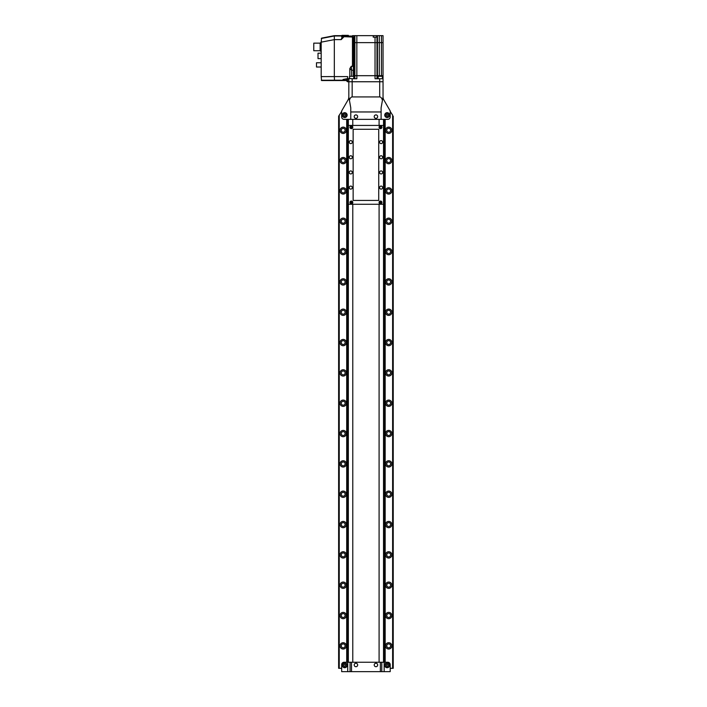 <?xml version="1.0" encoding="UTF-8"?>
<svg xmlns="http://www.w3.org/2000/svg" width="707" height="707" viewBox="0 0 707 707"><rect width="100%" height="100%" fill="white"/><g stroke="black" fill="none" stroke-linecap="round" stroke-linejoin="round"><path stroke-width="1.06" d="M389.592 115.117A2.43 2.43 0 0 0 387.162 112.687A2.43 2.43 0 0 0 384.741 115.117A2.43 2.43 0 0 0 387.162 117.539A2.43 2.43 0 0 0 389.592 115.117M347.128 115.117A2.43 2.43 0 0 0 344.707 112.687A2.43 2.43 0 0 0 342.276 115.117A2.43 2.43 0 0 0 344.707 117.539A2.43 2.43 0 0 0 347.128 115.117M392.871 668.309L393.233 116.195L393.233 668.309L392.624 668.309L392.624 115.144L390.202 111.414L390.202 116.938A2.43 2.43 0 0 1 387.772 119.359A2.43 2.43 0 0 0 390.202 116.938L390.202 110.937L383.857 99.952A6.063 6.063 0 0 1 383.044 96.921L383.044 81.756L348.825 81.756L348.825 96.921L349.417 100.244C350.098 98.105 351.017 96.992 352.166 96.921L379.703 96.921C380.852 96.992 381.771 98.105 382.452 100.244L383.044 96.921M392.624 668.309L390.202 668.309L390.202 664.677A2.43 2.43 0 0 0 387.772 662.247L385.165 662.247L387.772 662.247A2.43 2.43 0 0 1 390.202 664.677L390.202 671.65L381.789 671.65L381.789 662.247L380.366 662.247L385.165 662.247L385.165 119.359L387.772 119.359L350.769 119.359L350.769 107.835L349.417 100.244M348.825 96.921A6.063 6.063 0 0 1 348.021 99.952L341.675 110.937L341.675 116.938A2.43 2.43 0 0 0 344.097 119.359A2.43 2.43 0 0 1 341.675 116.938L341.675 111.414L338.635 116.195L338.635 668.309L339.007 115.559M350.08 671.65L380.366 671.65L380.366 662.247L350.08 662.247L350.08 671.65L341.675 671.65L341.675 664.677A2.43 2.43 0 0 1 344.097 662.247L346.704 662.247L346.704 119.359L344.097 119.359L347.879 119.359L346.704 119.359L347.879 119.359L347.879 662.247L348.348 662.247L348.348 204.279L383.53 204.279L383.53 119.359M382.452 100.244L381.1 107.835L381.1 119.359M350.769 111.962L381.1 111.962M346.828 115.117A2.121 2.121 0 0 1 344.707 117.238A2.121 2.121 0 0 1 342.586 115.117A2.121 2.121 0 0 1 344.707 112.996A2.121 2.121 0 0 1 346.828 115.117M344.707 114.066L343.796 114.587L343.796 115.639L344.707 116.169L345.617 115.639L345.617 114.587L344.707 114.066M389.292 115.117A2.121 2.121 0 0 1 387.162 117.238A2.121 2.121 0 0 1 385.041 115.117A2.121 2.121 0 0 1 387.162 112.996A2.121 2.121 0 0 1 389.292 115.117M387.162 114.066L386.252 114.587L386.252 115.639L387.162 116.169L388.072 115.639L388.072 114.587L387.162 114.066M352.775 119.359L352.775 125.431L352.775 119.359M352.775 204.279L352.775 662.247L352.775 204.279M379.093 662.247L379.093 204.279L379.093 662.247M379.093 125.431L379.093 119.359L379.093 125.431M389.592 665.278A2.43 2.43 0 0 0 387.162 662.857A2.43 2.43 0 0 0 384.741 665.278A2.43 2.43 0 0 0 387.162 667.708A2.43 2.43 0 0 0 389.592 665.278M347.128 665.278A2.43 2.43 0 0 0 344.707 662.857A2.43 2.43 0 0 0 342.276 665.278A2.43 2.43 0 0 0 344.707 667.708A2.43 2.43 0 0 0 347.128 665.278M380.366 671.65L381.789 671.65M351.512 671.65L351.512 662.247L348.348 662.247M346.828 665.278A2.121 2.121 0 0 1 344.707 667.408A2.121 2.121 0 0 1 342.586 665.278A2.121 2.121 0 0 1 344.707 663.157A2.121 2.121 0 0 1 346.828 665.278M343.796 665.808L344.707 666.33L345.617 665.808L345.617 664.757L344.707 664.227L343.796 664.757L343.796 665.808M389.292 665.278A2.121 2.121 0 0 1 387.162 667.408A2.121 2.121 0 0 1 385.041 665.278A2.121 2.121 0 0 1 387.162 663.157A2.121 2.121 0 0 1 389.292 665.278M387.162 666.33L388.072 665.808L388.072 664.757L387.162 664.227L386.252 664.757L386.252 665.808L387.162 666.33M355.93 118.361A1.732 1.732 0 0 0 357.654 116.628A1.732 1.732 0 0 0 355.93 114.905A1.732 1.732 0 0 0 354.198 116.628A1.732 1.732 0 0 0 355.93 118.361M355.93 666.71A1.732 1.732 0 0 0 357.654 664.978A1.732 1.732 0 0 0 355.93 663.246A1.732 1.732 0 0 0 354.198 664.978A1.732 1.732 0 0 0 355.93 666.71M375.947 666.71A1.732 1.732 0 0 0 377.671 664.978A1.732 1.732 0 0 0 375.947 663.246A1.732 1.732 0 0 0 374.215 664.978A1.732 1.732 0 0 0 375.947 666.71M375.947 118.361A1.732 1.732 0 0 0 377.671 116.628A1.732 1.732 0 0 0 375.947 114.905A1.732 1.732 0 0 0 374.215 116.628A1.732 1.732 0 0 0 375.947 118.361M343.187 127.127A3.155 3.155 0 0 0 340.032 130.282A3.155 3.155 0 0 0 343.187 133.437A3.155 3.155 0 0 0 346.342 130.282A3.155 3.155 0 0 0 343.187 127.127M343.187 128.338A1.944 1.944 0 0 0 341.251 130.282A1.944 1.944 0 0 0 343.187 132.218A1.944 1.944 0 0 0 345.131 130.282A1.944 1.944 0 0 0 343.187 128.338M388.682 127.127A3.155 3.155 0 0 0 385.527 130.282A3.155 3.155 0 0 0 388.682 133.437A3.155 3.155 0 0 0 391.837 130.282A3.155 3.155 0 0 0 388.682 127.127M388.682 128.338A1.944 1.944 0 0 0 386.738 130.282A1.944 1.944 0 0 0 388.682 132.218A1.944 1.944 0 0 0 390.626 130.282A1.944 1.944 0 0 0 388.682 128.338M343.187 157.458A3.155 3.155 0 0 0 340.032 160.604A3.155 3.155 0 0 0 343.187 163.759A3.155 3.155 0 0 0 346.342 160.604A3.155 3.155 0 0 0 343.187 157.458M343.187 158.668A1.944 1.944 0 0 0 341.251 160.604A1.944 1.944 0 0 0 343.187 162.548A1.944 1.944 0 0 0 345.131 160.604A1.944 1.944 0 0 0 343.187 158.668M388.682 157.458A3.155 3.155 0 0 0 385.527 160.604A3.155 3.155 0 0 0 388.682 163.759A3.155 3.155 0 0 0 391.837 160.604A3.155 3.155 0 0 0 388.682 157.458M388.682 158.668A1.944 1.944 0 0 0 386.738 160.604A1.944 1.944 0 0 0 388.682 162.548A1.944 1.944 0 0 0 390.626 160.604A1.944 1.944 0 0 0 388.682 158.668M343.187 187.779A3.155 3.155 0 0 0 340.032 190.934A3.155 3.155 0 0 0 343.187 194.089A3.155 3.155 0 0 0 346.342 190.934A3.155 3.155 0 0 0 343.187 187.779M343.187 188.999A1.944 1.944 0 0 0 341.251 190.934A1.944 1.944 0 0 0 343.187 192.878A1.944 1.944 0 0 0 345.131 190.934A1.944 1.944 0 0 0 343.187 188.999M388.682 187.779A3.155 3.155 0 0 0 385.527 190.934A3.155 3.155 0 0 0 388.682 194.089A3.155 3.155 0 0 0 391.837 190.934A3.155 3.155 0 0 0 388.682 187.779M388.682 188.999A1.944 1.944 0 0 0 386.738 190.934A1.944 1.944 0 0 0 388.682 192.878A1.944 1.944 0 0 0 390.626 190.934A1.944 1.944 0 0 0 388.682 188.999M343.187 218.11A3.155 3.155 0 0 0 340.032 221.264A3.155 3.155 0 0 0 343.187 224.419A3.155 3.155 0 0 0 346.342 221.264A3.155 3.155 0 0 0 343.187 218.11M343.187 219.329A1.944 1.944 0 0 0 341.251 221.264A1.944 1.944 0 0 0 343.187 223.209A1.944 1.944 0 0 0 345.131 221.264A1.944 1.944 0 0 0 343.187 219.329M388.682 218.11A3.155 3.155 0 0 0 385.527 221.264A3.155 3.155 0 0 0 388.682 224.419A3.155 3.155 0 0 0 391.837 221.264A3.155 3.155 0 0 0 388.682 218.11M388.682 219.329A1.944 1.944 0 0 0 386.738 221.264A1.944 1.944 0 0 0 388.682 223.209A1.944 1.944 0 0 0 390.626 221.264A1.944 1.944 0 0 0 388.682 219.329M343.187 248.44A3.155 3.155 0 0 0 340.032 251.595A3.155 3.155 0 0 0 343.187 254.75A3.155 3.155 0 0 0 346.342 251.595A3.155 3.155 0 0 0 343.187 248.44M343.187 249.651A1.944 1.944 0 0 0 341.251 251.595A1.944 1.944 0 0 0 343.187 253.539A1.944 1.944 0 0 0 345.131 251.595A1.944 1.944 0 0 0 343.187 249.651M388.682 248.44A3.155 3.155 0 0 0 385.527 251.595A3.155 3.155 0 0 0 388.682 254.75A3.155 3.155 0 0 0 391.837 251.595A3.155 3.155 0 0 0 388.682 248.44M388.682 249.651A1.944 1.944 0 0 0 386.738 251.595A1.944 1.944 0 0 0 388.682 253.539A1.944 1.944 0 0 0 390.626 251.595A1.944 1.944 0 0 0 388.682 249.651M343.187 278.77A3.155 3.155 0 0 0 340.032 281.925A3.155 3.155 0 0 0 343.187 285.08A3.155 3.155 0 0 0 346.342 281.925A3.155 3.155 0 0 0 343.187 278.77M343.187 279.981A1.944 1.944 0 0 0 341.251 281.925A1.944 1.944 0 0 0 343.187 283.861A1.944 1.944 0 0 0 345.131 281.925A1.944 1.944 0 0 0 343.187 279.981M388.682 278.77A3.155 3.155 0 0 0 385.527 281.925A3.155 3.155 0 0 0 388.682 285.08A3.155 3.155 0 0 0 391.837 281.925A3.155 3.155 0 0 0 388.682 278.77M388.682 279.981A1.944 1.944 0 0 0 386.738 281.925A1.944 1.944 0 0 0 388.682 283.861A1.944 1.944 0 0 0 390.626 281.925A1.944 1.944 0 0 0 388.682 279.981M343.187 309.1A3.155 3.155 0 0 0 340.032 312.255A3.155 3.155 0 0 0 343.187 315.41A3.155 3.155 0 0 0 346.342 312.255A3.155 3.155 0 0 0 343.187 309.1M343.187 310.311A1.944 1.944 0 0 0 341.251 312.255A1.944 1.944 0 0 0 343.187 314.191A1.944 1.944 0 0 0 345.131 312.255A1.944 1.944 0 0 0 343.187 310.311M388.682 309.1A3.155 3.155 0 0 0 385.527 312.255A3.155 3.155 0 0 0 388.682 315.41A3.155 3.155 0 0 0 391.837 312.255A3.155 3.155 0 0 0 388.682 309.1M388.682 310.311A1.944 1.944 0 0 0 386.738 312.255A1.944 1.944 0 0 0 388.682 314.191A1.944 1.944 0 0 0 390.626 312.255A1.944 1.944 0 0 0 388.682 310.311M343.187 339.431A3.155 3.155 0 0 0 340.032 342.586A3.155 3.155 0 0 0 343.187 345.732A3.155 3.155 0 0 0 346.342 342.586A3.155 3.155 0 0 0 343.187 339.431M343.187 340.641A1.944 1.944 0 0 0 341.251 342.586A1.944 1.944 0 0 0 343.187 344.521A1.944 1.944 0 0 0 345.131 342.586A1.944 1.944 0 0 0 343.187 340.641M388.682 339.431A3.155 3.155 0 0 0 385.527 342.586A3.155 3.155 0 0 0 388.682 345.732A3.155 3.155 0 0 0 391.837 342.586A3.155 3.155 0 0 0 388.682 339.431M388.682 340.641A1.944 1.944 0 0 0 386.738 342.586A1.944 1.944 0 0 0 388.682 344.521A1.944 1.944 0 0 0 390.626 342.586A1.944 1.944 0 0 0 388.682 340.641M343.187 369.752A3.155 3.155 0 0 0 340.032 372.907A3.155 3.155 0 0 0 343.187 376.062A3.155 3.155 0 0 0 346.342 372.907A3.155 3.155 0 0 0 343.187 369.752M343.187 370.972A1.944 1.944 0 0 0 341.251 372.907A1.944 1.944 0 0 0 343.187 374.851A1.944 1.944 0 0 0 345.131 372.907A1.944 1.944 0 0 0 343.187 370.972M388.682 369.752A3.155 3.155 0 0 0 385.527 372.907A3.155 3.155 0 0 0 388.682 376.062A3.155 3.155 0 0 0 391.837 372.907A3.155 3.155 0 0 0 388.682 369.752M388.682 370.972A1.944 1.944 0 0 0 386.738 372.907A1.944 1.944 0 0 0 388.682 374.851A1.944 1.944 0 0 0 390.626 372.907A1.944 1.944 0 0 0 388.682 370.972M343.187 400.082A3.155 3.155 0 0 0 340.032 403.237A3.155 3.155 0 0 0 343.187 406.392A3.155 3.155 0 0 0 346.342 403.237A3.155 3.155 0 0 0 343.187 400.082M343.187 401.302A1.944 1.944 0 0 0 341.251 403.237A1.944 1.944 0 0 0 343.187 405.182A1.944 1.944 0 0 0 345.131 403.237A1.944 1.944 0 0 0 343.187 401.302M388.682 400.082A3.155 3.155 0 0 0 385.527 403.237A3.155 3.155 0 0 0 388.682 406.392A3.155 3.155 0 0 0 391.837 403.237A3.155 3.155 0 0 0 388.682 400.082M388.682 401.302A1.944 1.944 0 0 0 386.738 403.237A1.944 1.944 0 0 0 388.682 405.182A1.944 1.944 0 0 0 390.626 403.237A1.944 1.944 0 0 0 388.682 401.302M343.187 430.413A3.155 3.155 0 0 0 340.032 433.568A3.155 3.155 0 0 0 343.187 436.723A3.155 3.155 0 0 0 346.342 433.568A3.155 3.155 0 0 0 343.187 430.413M343.187 431.623A1.944 1.944 0 0 0 341.251 433.568A1.944 1.944 0 0 0 343.187 435.512A1.944 1.944 0 0 0 345.131 433.568A1.944 1.944 0 0 0 343.187 431.623M388.682 430.413A3.155 3.155 0 0 0 385.527 433.568A3.155 3.155 0 0 0 388.682 436.723A3.155 3.155 0 0 0 391.837 433.568A3.155 3.155 0 0 0 388.682 430.413M388.682 431.623A1.944 1.944 0 0 0 386.738 433.568A1.944 1.944 0 0 0 388.682 435.512A1.944 1.944 0 0 0 390.626 433.568A1.944 1.944 0 0 0 388.682 431.623M343.187 460.743A3.155 3.155 0 0 0 340.032 463.898A3.155 3.155 0 0 0 343.187 467.053A3.155 3.155 0 0 0 346.342 463.898A3.155 3.155 0 0 0 343.187 460.743M343.187 461.954A1.944 1.944 0 0 0 341.251 463.898A1.944 1.944 0 0 0 343.187 465.842A1.944 1.944 0 0 0 345.131 463.898A1.944 1.944 0 0 0 343.187 461.954M388.682 460.743A3.155 3.155 0 0 0 385.527 463.898A3.155 3.155 0 0 0 388.682 467.053A3.155 3.155 0 0 0 391.837 463.898A3.155 3.155 0 0 0 388.682 460.743M388.682 461.954A1.944 1.944 0 0 0 386.738 463.898A1.944 1.944 0 0 0 388.682 465.842A1.944 1.944 0 0 0 390.626 463.898A1.944 1.944 0 0 0 388.682 461.954M343.187 491.073A3.155 3.155 0 0 0 340.032 494.228A3.155 3.155 0 0 0 343.187 497.383A3.155 3.155 0 0 0 346.342 494.228A3.155 3.155 0 0 0 343.187 491.073M343.187 492.284A1.944 1.944 0 0 0 341.251 494.228A1.944 1.944 0 0 0 343.187 496.164A1.944 1.944 0 0 0 345.131 494.228A1.944 1.944 0 0 0 343.187 492.284M388.682 491.073A3.155 3.155 0 0 0 385.527 494.228A3.155 3.155 0 0 0 388.682 497.383A3.155 3.155 0 0 0 391.837 494.228A3.155 3.155 0 0 0 388.682 491.073M388.682 492.284A1.944 1.944 0 0 0 386.738 494.228A1.944 1.944 0 0 0 388.682 496.164A1.944 1.944 0 0 0 390.626 494.228A1.944 1.944 0 0 0 388.682 492.284M343.187 521.404A3.155 3.155 0 0 0 340.032 524.559A3.155 3.155 0 0 0 343.187 527.705A3.155 3.155 0 0 0 346.342 524.559A3.155 3.155 0 0 0 343.187 521.404M343.187 522.614A1.944 1.944 0 0 0 341.251 524.559A1.944 1.944 0 0 0 343.187 526.494A1.944 1.944 0 0 0 345.131 524.559A1.944 1.944 0 0 0 343.187 522.614M388.682 521.404A3.155 3.155 0 0 0 385.527 524.559A3.155 3.155 0 0 0 388.682 527.705A3.155 3.155 0 0 0 391.837 524.559A3.155 3.155 0 0 0 388.682 521.404M388.682 522.614A1.944 1.944 0 0 0 386.738 524.559A1.944 1.944 0 0 0 388.682 526.494A1.944 1.944 0 0 0 390.626 524.559A1.944 1.944 0 0 0 388.682 522.614M343.187 551.734A3.155 3.155 0 0 0 340.032 554.88A3.155 3.155 0 0 0 343.187 558.035A3.155 3.155 0 0 0 346.342 554.88A3.155 3.155 0 0 0 343.187 551.734M343.187 552.945A1.944 1.944 0 0 0 341.251 554.88A1.944 1.944 0 0 0 343.187 556.824A1.944 1.944 0 0 0 345.131 554.88A1.944 1.944 0 0 0 343.187 552.945M388.682 551.734A3.155 3.155 0 0 0 385.527 554.88A3.155 3.155 0 0 0 388.682 558.035A3.155 3.155 0 0 0 391.837 554.88A3.155 3.155 0 0 0 388.682 551.734M388.682 552.945A1.944 1.944 0 0 0 386.738 554.88A1.944 1.944 0 0 0 388.682 556.824A1.944 1.944 0 0 0 390.626 554.88A1.944 1.944 0 0 0 388.682 552.945M343.187 582.055A3.155 3.155 0 0 0 340.032 585.21A3.155 3.155 0 0 0 343.187 588.365A3.155 3.155 0 0 0 346.342 585.21A3.155 3.155 0 0 0 343.187 582.055M343.187 583.275A1.944 1.944 0 0 0 341.251 585.21A1.944 1.944 0 0 0 343.187 587.155A1.944 1.944 0 0 0 345.131 585.21A1.944 1.944 0 0 0 343.187 583.275M388.682 582.055A3.155 3.155 0 0 0 385.527 585.21A3.155 3.155 0 0 0 388.682 588.365A3.155 3.155 0 0 0 391.837 585.21A3.155 3.155 0 0 0 388.682 582.055M388.682 583.275A1.944 1.944 0 0 0 386.738 585.21A1.944 1.944 0 0 0 388.682 587.155A1.944 1.944 0 0 0 390.626 585.21A1.944 1.944 0 0 0 388.682 583.275M343.187 612.386A3.155 3.155 0 0 0 340.032 615.541A3.155 3.155 0 0 0 343.187 618.696A3.155 3.155 0 0 0 346.342 615.541A3.155 3.155 0 0 0 343.187 612.386M343.187 613.596A1.944 1.944 0 0 0 341.251 615.541A1.944 1.944 0 0 0 343.187 617.485A1.944 1.944 0 0 0 345.131 615.541A1.944 1.944 0 0 0 343.187 613.596M388.682 612.386A3.155 3.155 0 0 0 385.527 615.541A3.155 3.155 0 0 0 388.682 618.696A3.155 3.155 0 0 0 391.837 615.541A3.155 3.155 0 0 0 388.682 612.386M388.682 613.596A1.944 1.944 0 0 0 386.738 615.541A1.944 1.944 0 0 0 388.682 617.485A1.944 1.944 0 0 0 390.626 615.541A1.944 1.944 0 0 0 388.682 613.596M343.187 642.716A3.155 3.155 0 0 0 340.032 645.871A3.155 3.155 0 0 0 343.187 649.026A3.155 3.155 0 0 0 346.342 645.871A3.155 3.155 0 0 0 343.187 642.716M343.187 643.927A1.944 1.944 0 0 0 341.251 645.871A1.944 1.944 0 0 0 343.187 647.815A1.944 1.944 0 0 0 345.131 645.871A1.944 1.944 0 0 0 343.187 643.927M388.682 642.716A3.155 3.155 0 0 0 385.527 645.871A3.155 3.155 0 0 0 388.682 649.026A3.155 3.155 0 0 0 391.837 645.871A3.155 3.155 0 0 0 388.682 642.716M388.682 643.927A1.944 1.944 0 0 0 386.738 645.871A1.944 1.944 0 0 0 388.682 647.815A1.944 1.944 0 0 0 390.626 645.871A1.944 1.944 0 0 0 388.682 643.927M339.245 115.144L339.245 668.309L341.675 668.309L341.675 664.677A2.43 2.43 0 0 1 344.097 662.247L347.261 662.247L347.261 134.524M384.608 662.247L384.608 119.359M383.989 662.247L383.989 119.359M383.53 662.247L383.53 204.279M383.53 125.431L348.348 125.431L348.348 119.359L347.879 119.359M350.769 119.359L348.348 119.359M347.261 662.247L347.879 662.247M346.89 119.359L346.89 134.524L347.879 134.524M342.091 35.836L342.091 35.35L341.066 35.783L348.348 35.836M376.734 37.171L376.734 35.65L352.528 35.65M373.331 37.171L373.331 35.65M373.216 35.65L373.216 37.171L377.45 37.171L377.467 35.65L383.044 35.65L383.044 42.632L353.765 42.632L354.428 42.632L354.428 75.684L383.044 75.684L383.044 81.756L348.825 81.756L348.825 78.415L352.166 78.724L352.166 96.921M377.45 37.171L377.45 42.632L354.428 42.632L354.428 35.65M377.467 35.65L376.734 35.65M354.428 78.724L354.428 75.684L353.306 75.684L383.044 75.684L383.044 42.632L377.45 42.632L377.45 78.724M356.841 35.65L356.841 78.724L352.166 78.724M383.044 78.724L375.037 78.724L375.037 37.171M347.437 35.924L347.437 35.35L348.348 35.35L348.348 35.924M342.091 35.35L347.437 35.35M346.704 80.236L346.704 80.996L346.704 80.236M346.704 80.536L346.704 80.996L346.704 80.536L321.588 80.536L321.181 76.612L334.331 76.577L334.491 80.209L321.305 80.253M348.825 81.756L347.614 81.756L347.614 78.928L348.825 78.928M351.264 66.281L351.635 70.223L349.824 68.623L351.264 66.281L352.457 66.281L352.457 37.02L344.044 36.693L341.181 39.619L342.064 37.091L341.181 35.977L352.563 36.066L353.765 37.259L353.306 76.294M344.044 36.693L344.044 36.084M347.614 78.928L347.614 76.577L334.331 76.577L334.331 39.636L321.181 42.146L321.181 76.612M346.704 79.926L346.403 78.839L343.036 79.476M346.403 78.839L347.614 78.698M353.765 37.259L352.457 37.02L352.97 37.277L352.97 66.529L353.765 67.519M321.181 42.146L321.588 38.134L334.331 35.659L334.331 39.619L341.181 39.619M349.514 78.415L348.825 78.415M349.824 68.623L349.824 76.294M334.331 35.659L341.066 35.659M352.97 66.529L352.457 66.281M351.202 36.693L351.202 36.084L352.687 36.764M321.181 58.646L318.017 58.646L318.017 53.184L321.181 53.184M321.181 62.764L316.497 62.764L316.497 67.015L321.181 67.015M320.138 50.727L320.138 43.145L313.767 43.145L313.767 50.727L320.138 50.727L320.898 51.487L320.898 42.385L320.138 43.145M378.112 78.724L378.112 76.294L382.354 76.294L382.354 78.724M349.514 78.724L349.514 76.294L353.765 76.294L353.765 78.724M380.49 201.035A1.423 1.423 0 0 0 379.067 202.458A1.423 1.423 0 0 0 380.49 203.89A1.423 1.423 0 0 0 381.921 202.458A1.423 1.423 0 0 0 380.49 201.035M380.49 125.819A1.423 1.423 0 0 0 379.067 127.242A1.423 1.423 0 0 0 380.49 128.674A1.423 1.423 0 0 0 381.921 127.242A1.423 1.423 0 0 0 380.49 125.819M351.379 201.035A1.423 1.423 0 0 0 349.947 202.458A1.423 1.423 0 0 0 351.379 203.89A1.423 1.423 0 0 0 352.802 202.458A1.423 1.423 0 0 0 351.379 201.035M351.379 125.819A1.423 1.423 0 0 0 349.947 127.242A1.423 1.423 0 0 0 351.379 128.674A1.423 1.423 0 0 0 352.802 127.242A1.423 1.423 0 0 0 351.379 125.819M350.769 140.587A1.52 1.52 0 0 0 349.258 142.107A1.52 1.52 0 0 0 350.769 143.627A1.52 1.52 0 0 0 352.289 142.107A1.52 1.52 0 0 0 350.769 140.587M350.769 155.752A1.52 1.52 0 0 0 349.258 157.272A1.52 1.52 0 0 0 350.769 158.792A1.52 1.52 0 0 0 352.289 157.272A1.52 1.52 0 0 0 350.769 155.752M350.769 170.917A1.52 1.52 0 0 0 349.258 172.437A1.52 1.52 0 0 0 350.769 173.957A1.52 1.52 0 0 0 352.289 172.437A1.52 1.52 0 0 0 350.769 170.917M350.769 186.082A1.52 1.52 0 0 0 349.258 187.602A1.52 1.52 0 0 0 350.769 189.114A1.52 1.52 0 0 0 352.289 187.602A1.52 1.52 0 0 0 350.769 186.082M381.1 186.082A1.52 1.52 0 0 0 379.579 187.602A1.52 1.52 0 0 0 381.1 189.114A1.52 1.52 0 0 0 382.62 187.602A1.52 1.52 0 0 0 381.1 186.082M381.1 170.917A1.52 1.52 0 0 0 379.579 172.437A1.52 1.52 0 0 0 381.1 173.957A1.52 1.52 0 0 0 382.62 172.437A1.52 1.52 0 0 0 381.1 170.917M381.1 155.752A1.52 1.52 0 0 0 379.579 157.272A1.52 1.52 0 0 0 381.1 158.792A1.52 1.52 0 0 0 382.62 157.272A1.52 1.52 0 0 0 381.1 155.752M381.1 140.587A1.52 1.52 0 0 0 379.579 142.107A1.52 1.52 0 0 0 381.1 143.627A1.52 1.52 0 0 0 382.62 142.107A1.52 1.52 0 0 0 381.1 140.587M348.348 125.431L348.348 204.279M353.138 129.275L353.138 200.435L378.731 200.435L378.731 129.275L353.138 129.275M351.379 128.612A1.361 1.361 0 0 0 352.74 127.242A1.361 1.361 0 0 0 351.379 125.881A1.361 1.361 0 0 0 350.009 127.242A1.361 1.361 0 0 0 351.379 128.612M351.724 126.641L351.026 126.641L351.026 127.852L352.077 127.242L351.724 126.641M380.49 128.612A1.361 1.361 0 0 0 381.86 127.242A1.361 1.361 0 0 0 380.49 125.881A1.361 1.361 0 0 0 379.129 127.242A1.361 1.361 0 0 0 380.49 128.612M380.843 126.641L379.792 127.242L380.145 127.852L381.197 127.242L380.843 126.641M351.379 203.828A1.361 1.361 0 0 0 352.74 202.458A1.361 1.361 0 0 0 351.379 201.097A1.361 1.361 0 0 0 350.009 202.458A1.361 1.361 0 0 0 351.379 203.828M351.724 201.857L351.026 201.857L351.026 203.068L352.077 202.458L351.724 201.857M380.49 203.828A1.361 1.361 0 0 0 381.86 202.458A1.361 1.361 0 0 0 380.49 201.097A1.361 1.361 0 0 0 379.129 202.458A1.361 1.361 0 0 0 380.49 203.828M380.843 201.857L379.792 202.458L380.145 203.068L381.197 202.458L380.843 201.857M379.703 96.921L379.703 78.724M384.166 662.247L384.166 671.65M347.711 671.65L347.711 662.247M347.102 133.49L347.879 133.49M347.102 120.393L347.879 120.393M381.453 35.65L381.453 76.294M379.314 35.65L379.314 76.294M354.879 35.65L354.879 78.724M376.99 37.171L376.99 78.724M347.614 78.875L347.314 81.605L346.704 80.996L347.614 81.605M344.15 36.269A2.43 1.688 0 0 1 342.064 37.091M346.704 80.209L334.491 80.209M321.305 38.478L334.358 35.986L341.181 35.977M353.306 70.223L351.635 70.223L351.635 76.294M347.314 78.875L346.704 79.476"/></g></svg>
